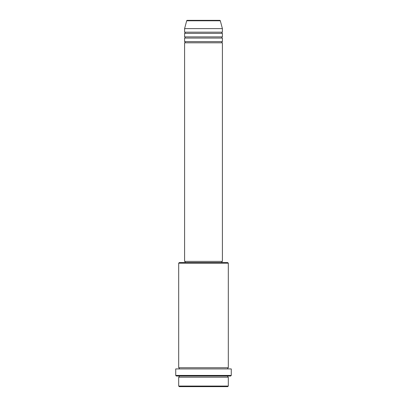<?xml version="1.0" encoding="UTF-8"?>
<svg xmlns="http://www.w3.org/2000/svg" width="407" height="407" viewBox="0 0 407 407"><rect width="100%" height="100%" fill="white"/><g stroke="black" fill="none" stroke-linecap="round" stroke-linejoin="round"><path stroke-width="0.61" d="M220.309 20.788L186.691 20.788A0.59 0.59 0 0 1 187.266 20.35L219.734 20.35A0.59 0.59 0 0 1 220.309 20.788L222.405 28.622L184.595 28.622L184.595 32.168A0.59 0.59 0 0 1 185.185 32.758A0.59 0.59 0 0 1 184.595 33.349L184.595 36.895A0.59 0.59 0 0 1 185.185 37.485A0.59 0.59 0 0 1 184.595 38.075L184.595 41.621A0.59 0.59 0 0 1 185.185 42.211A0.59 0.59 0 0 1 184.595 42.801L184.595 261.401L222.405 261.401L222.405 42.801L184.595 42.801M222.405 28.622L222.405 32.168A0.59 0.59 0 0 0 221.815 32.758A0.59 0.59 0 0 0 222.405 33.349L222.405 36.895A0.59 0.59 0 0 0 221.815 37.485A0.59 0.59 0 0 0 222.405 38.075L222.405 41.621A0.59 0.59 0 0 0 221.815 42.211A0.59 0.59 0 0 0 222.405 42.801M227.722 386.65L179.278 386.65L178.688 386.06L228.312 386.06L227.722 386.65M178.688 263.171L179.278 262.581L227.722 262.581L228.312 263.171L178.688 263.171L178.688 367.745A0.59 0.59 0 0 1 179.278 368.335A0.59 0.59 0 0 1 178.688 368.925M230.677 376.017L176.323 376.017L175.732 375.427L231.268 375.427L230.677 376.017M178.688 376.017A0.59 0.59 0 0 1 179.278 376.607A0.59 0.59 0 0 1 178.688 377.197L178.688 386.06M228.312 376.017A0.59 0.59 0 0 0 227.722 376.607A0.59 0.59 0 0 0 228.312 377.197L178.688 377.197M228.312 263.171L228.312 367.745A0.59 0.59 0 0 0 227.722 368.335A0.59 0.59 0 0 0 228.312 368.925M222.405 38.075L184.595 38.075M222.405 41.621L184.595 41.621M185.185 261.401L185.185 262.581M221.815 261.401L221.815 262.581M228.312 367.745L178.688 367.745M231.268 375.427L231.268 368.925L175.732 368.925L175.732 375.427M228.312 377.197L228.312 386.06M186.691 20.788L184.595 28.622M222.405 32.168L184.595 32.168M222.405 33.349L184.595 33.349M222.405 36.895L184.595 36.895"/></g></svg>
